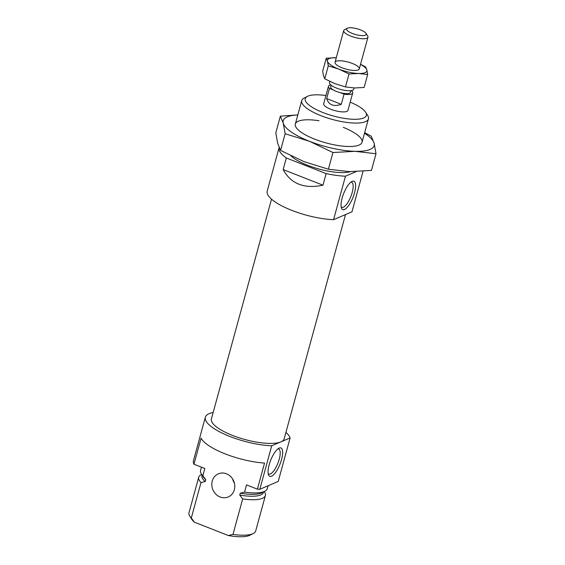 <?xml version="1.0" encoding="UTF-8"?>
<svg xmlns="http://www.w3.org/2000/svg" width="565" height="565" viewBox="0 0 565 565"><rect width="100%" height="100%" fill="white"/><g stroke="black" fill="none" stroke-linecap="round" stroke-linejoin="round"><path stroke-width="0.85" d="M335.765 57.722L326.224 58.237L327.474 61.267L328.293 65.851L338.866 69.142A20.432 5.975 -164.7 0 1 327.474 61.267A20.432 5.975 -164.7 0 1 335.765 57.722A20.432 5.975 -164.7 0 1 336.274 57.736M358.556 73.478A20.432 5.975 -164.7 0 1 338.866 69.142L349.015 73.994L358.556 73.478L367.667 74.523L366.847 69.933A20.432 5.975 -164.7 0 1 358.556 73.478M360.527 64.375A20.432 5.975 -164.7 0 1 366.847 69.933L365.597 66.903L360.555 64.283M352.263 63.414A12.571 3.68 -164.7 0 1 358.408 69.841A12.571 3.68 -164.7 0 1 346.19 69.149A12.571 3.68 -164.7 0 1 335.32 63.527A12.571 3.68 -164.7 0 1 339.466 60.745A12.571 3.68 -164.7 0 1 352.263 63.414M367.667 74.523L364.128 87.455L354.587 87.971L345.476 86.932L334.897 83.641L324.755 78.789L328.293 65.851M345.476 86.932L349.015 73.994M324.755 78.789L323.505 75.759L322.686 71.169L326.224 58.237M350.893 90.654L350.427 92.356A10.212 2.987 -164.7 0 1 340.201 92.653A10.212 2.987 -164.7 0 1 333.301 89.941L329.444 88.43A12.571 3.68 -164.7 0 1 328.449 86.346A12.571 3.68 -164.7 0 1 330.815 84.969M333.301 89.941A10.212 2.987 -164.7 0 1 330.723 86.968L331.189 85.266M351.049 90.633L351.705 90.894A12.571 3.68 -164.7 0 1 352.701 92.978A12.571 3.68 -164.7 0 1 344.05 94.164L341.274 104.313L326.669 98.571C328.809 105.034 333.675 106.94 341.274 104.313M329.444 88.43L326.669 98.571M344.05 94.164L340.201 92.653M360.562 29.917A10.163 2.973 -164.7 0 1 366.007 33.356A10.163 2.973 -164.7 0 1 355.653 34.55A10.163 2.973 -164.7 0 1 347.348 28.25A10.163 2.973 -164.7 0 1 360.562 29.917M366.007 33.356L367.674 35.976A12.571 3.68 -164.7 0 1 367.956 37.219A12.571 3.68 -164.7 0 1 354.862 37.452A12.571 3.68 -164.7 0 1 343.704 30.588A12.571 3.68 -164.7 0 1 344.579 29.663L347.348 28.25M354.078 87.956L353.732 89.206A12.571 3.68 -164.7 0 1 340.639 89.44A12.571 3.68 -164.7 0 1 329.48 82.575L329.798 81.402M285.918 432.402A43.999 12.875 -164.7 0 1 290.113 437.932L271.716 445.799L259.815 489.283A43.999 12.875 -164.7 0 1 257.4 489.163L264.54 463.067A43.999 12.875 -164.7 0 1 201.098 438.143L193.965 464.232A43.999 12.875 -164.7 0 1 193.449 460.722L205.342 417.238A43.999 12.875 -164.7 0 1 213.153 412.499M271.716 445.799A43.999 12.875 -164.7 0 1 226.374 435.022A43.999 12.875 -164.7 0 1 205.342 417.238M290.113 437.932L278.22 481.415L259.815 489.283M193.965 464.232L204.841 468.505L202.856 475.751A34.571 10.114 -164.7 0 1 201.338 473.88A34.571 10.114 -164.7 0 1 200.561 470.454L201.458 467.177M268.057 485.759L267.252 488.704A34.571 10.114 -164.7 0 1 264.837 491.253A34.571 10.114 -164.7 0 1 244.539 492.136L246.524 484.89L257.4 489.163M202.856 475.751L205.78 479.629A31.901 9.33 -164.7 0 1 203.181 476.782L201.338 473.88M264.837 491.253L261.779 492.814A31.901 9.33 -164.7 0 1 240.273 493.181L244.539 492.136M205.78 479.629L205.264 481.514A31.901 9.33 -164.7 0 1 201.945 475.511L202.072 475.038M240.273 493.181L239.758 495.067A31.901 9.33 -164.7 0 0 263.488 492.348L263.615 491.875M205.264 481.514L200.992 482.567A34.571 10.114 -164.7 0 1 198.696 477.27A34.571 10.114 -164.7 0 1 201.112 474.72L201.691 474.43M264.265 491.543L264.611 492.094A34.571 10.114 -164.7 0 1 265.395 495.519A34.571 10.114 -164.7 0 1 242.682 498.944L239.758 495.067M200.992 482.567L191.295 518.02A34.571 10.114 -164.7 0 1 189.776 516.149A34.571 10.114 -164.7 0 1 188.993 512.723L198.696 477.27M242.682 498.944L232.978 534.405A34.571 10.114 -164.7 0 0 253.275 533.515A34.571 10.114 -164.7 0 0 255.691 530.973L265.395 495.519M191.295 518.02L194.473 522.222A31.682 9.266 -164.7 0 1 191.775 519.292L189.776 516.149M253.275 533.515L249.963 535.21A31.682 9.266 -164.7 0 1 228.338 535.528L232.978 534.405M194.473 522.222L228.338 535.528M281.561 459.507A15.269 5.05 -68.5 0 1 274.583 473.703A15.269 5.05 -68.5 0 1 268.488 474.826A15.269 5.05 -68.5 0 1 270.663 460.313A15.269 5.05 -68.5 0 1 278.948 448.2A15.269 5.05 -68.5 0 1 281.561 459.507M277.86 448.921A13.461 4.449 -68.5 0 1 278.693 449.006A13.461 4.449 -68.5 0 1 279.237 459.197A13.461 4.449 -68.5 0 1 268.848 474.063A13.461 4.449 -68.5 0 1 268.177 473.555M234.39 483.082A12.571 11.279 66.9 0 1 232.632 478.979M220.131 496.988A12.571 11.279 -113.1 0 0 228.246 496.953A12.571 11.279 -113.1 0 0 234.75 485.342A12.571 11.279 -113.1 0 0 226.473 473.795A12.571 11.279 -113.1 0 0 218.358 473.83A12.571 11.279 -113.1 0 0 211.854 485.441A12.571 11.279 -113.1 0 0 220.131 496.988M364.503 133.227A47.149 13.793 -164.7 0 1 374.115 143.15L371.233 136.165L364.665 132.641M297.819 114.921L280.367 116.157L283.249 123.142A47.149 13.793 -164.7 0 1 297.804 114.978M309.542 141.328A47.149 13.793 -164.7 0 1 283.249 123.142L285.141 133.736L309.542 141.328L332.954 152.522L354.975 151.328A47.149 13.793 -164.7 0 1 309.542 141.328M374.115 143.15A47.149 13.793 -164.7 0 1 354.975 151.328L376.007 153.737L374.115 143.15M343.294 127.372A34.571 10.114 -164.7 0 1 359.615 144.817A34.571 10.114 -164.7 0 1 314.641 139.145A34.571 10.114 -164.7 0 1 296.116 127.443A34.571 10.114 -164.7 0 1 319.041 120.741M376.007 153.737L371.438 170.425L349.424 171.626L328.392 169.21L303.991 161.618L280.572 150.424L277.697 143.439L275.805 132.846L280.367 116.157M280.572 150.424L285.141 133.736M328.392 169.21L332.954 152.522M279.117 147.571A43.999 12.875 15.3 0 0 279.096 147.627L267.203 191.111A43.999 12.875 15.3 0 0 288.235 208.902A43.999 12.875 15.3 0 0 333.576 219.672L351.974 211.811L363.069 171.266M333.576 219.672L345.469 176.188L356.155 171.619M322.968 185.2L283.15 169.557C290.947 183.886 304.217 189.098 322.968 185.2L326.139 173.603A43.999 12.875 15.3 0 0 345.469 176.188M283.15 169.557L286.321 157.96A43.999 12.875 15.3 0 1 279.096 147.627M290.919 155.834A34.571 10.114 15.3 0 0 307.508 165.234A34.571 10.114 15.3 0 0 350.568 171.647M326.139 173.603L286.321 157.96M325.934 95.534A31.682 9.266 15.3 0 0 307.473 96.361L304.154 98.049A34.571 10.114 15.3 0 0 301.738 100.598A34.571 10.114 15.3 0 0 321.054 115.719A34.571 10.114 15.3 0 0 368.436 118.848A34.571 10.114 15.3 0 0 367.653 115.422L365.661 112.28A31.682 9.266 15.3 0 0 350.187 102.166M307.473 96.361A31.682 9.266 15.3 0 0 322.954 112.555A31.682 9.266 15.3 0 0 355.201 119.293A31.682 9.266 15.3 0 0 365.661 112.28M328.449 86.346L323.689 103.734A12.571 3.68 15.3 0 0 330.716 109.236A12.571 3.68 15.3 0 0 347.948 110.373L352.701 92.978M342.129 198.096A15.269 5.05 -68.5 0 1 351.91 181.485A15.269 5.05 -68.5 0 1 353.026 197.298A15.269 5.05 -68.5 0 1 341.451 208.111A15.269 5.05 -68.5 0 1 342.129 198.096M350.823 182.205A13.461 4.449 -68.5 0 1 351.663 182.297A13.461 4.449 -68.5 0 1 350.879 196.451A13.461 4.449 -68.5 0 1 341.811 207.355A13.461 4.449 -68.5 0 1 341.14 206.847M345.505 214.573L284.167 438.8A37.714 11.032 -164.7 0 1 244.871 439.492A37.714 11.032 -164.7 0 1 211.409 418.898L271.518 199.163M343.704 30.588L335.031 62.284M367.956 37.219L359.284 68.916M362.031 142.267L368.436 118.848M295.333 124.025L301.738 100.598"/></g></svg>
